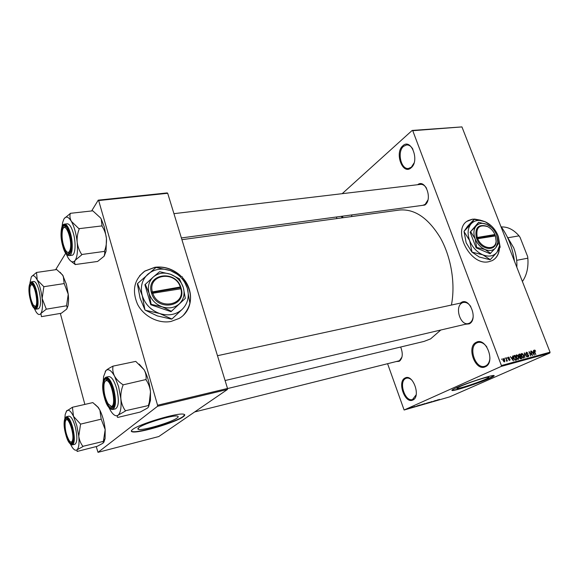 <?xml version="1.0" encoding="UTF-8"?>
<svg xmlns="http://www.w3.org/2000/svg" width="579" height="579" viewBox="0 0 579 579"><rect width="100%" height="100%" fill="white"/><g stroke="black" fill="none" stroke-linecap="round" stroke-linejoin="round"><path stroke-width="0.87" d="M485.325 366.746C475.388 371.884 466.088 346.727 476.213 342.334C486.056 336.58 495.87 362.606 485.325 366.746M486.888 347.045C484.182 343.354 481.25 341.813 478.08 342.428L476.951 342.848C467.839 346.727 475.301 369.402 484.732 366.275L485.586 365.964C488.162 364.647 489.617 361.976 489.95 357.96M411.061 167.83C402.666 175.502 394.256 152.762 402.839 145.799C411.148 137.563 419.992 161.005 411.061 167.83M412.928 149.252C411.177 146.27 409.071 144.83 406.617 144.938L403.556 146.328C396.89 151.611 400.936 169.777 408.506 168.46L411.351 167.193L414.036 163.032M342.218 217.834L341.328 216.336M342.189 216.22L343.144 217.711M412.813 400.024C404.887 404.193 396.955 381.474 405.061 378.015C412.914 373.361 421.23 396.789 412.813 400.024M412.053 380.338C410.164 378.478 408.311 377.761 406.494 378.181L405.741 378.471C398.374 381.547 404.96 402.166 412.509 399.524L416.149 394.835M482.126 220.642L472.558 219.144L468.563 220.447C450.976 228.104 469.743 266.55 488.915 261.694L492.092 260.659C496.427 258.393 498.866 254.413 499.424 248.702M474.548 219.094L472.399 219.253L467.26 221.236M138.808 427.657C137.578 428.598 137.52 429.184 138.649 429.423C143.259 430.711 171.442 422.323 177.015 418.052C178.462 417.032 178.607 416.381 177.442 416.12C173.28 414.68 143.758 423.459 138.808 427.657M132.526 429.553C130.948 430.783 130.89 431.55 132.367 431.854C138.576 433.519 175.611 422.496 183.116 416.837C185.077 415.461 185.287 414.6 183.746 414.238C178.325 412.306 138.946 424.023 132.526 429.553M131.295 431.073L132.287 431.558C138.49 433.23 175.531 422.207 183.029 416.547L184.687 414.709M485.209 379.354C477.291 382.907 459.118 388.827 457.2 388.473C456.404 388.379 457.453 387.684 460.341 386.381C468.02 382.871 486.939 376.69 488.669 377.124C489.443 377.24 488.292 377.986 485.209 379.354M456.31 387.785C452.525 389.493 451.164 390.412 452.213 390.528C454.79 390.977 478.695 383.189 489.233 378.478C493.359 376.654 494.907 375.662 493.88 375.503C491.629 374.924 466.421 383.153 456.31 387.785M451.888 390.246L452.127 390.289C454.703 390.745 478.609 382.958 489.146 378.239L494.104 375.547M417.625 184.723C425.362 178.368 432.991 199.48 424.899 205.009L420.057 205.697M422.931 205.306L425.181 204.351L427.91 200.016M460.392 303.106L461.282 302.477C469.801 296.868 478.37 319.622 469.265 323.864L465.35 324.262M462.02 302.991C454.414 306.732 460.283 325.955 468.346 323.56L469.533 323.111C471.523 321.96 472.739 319.832 473.173 316.706M400.668 347.016C403.179 353.668 402.695 358.43 399.221 361.31L396.231 361.542M398.692 360.927L399.496 360.623L401.992 357.019M500.792 226.244C508.029 236.08 512.574 247.718 514.442 261.143M399.329 210.054L399.503 210.032C414.658 208.722 428.286 218.008 440.387 237.882C451.215 257.199 455.579 283.891 451.417 305.053M440.8 330.008L430.581 338.889L424.038 341.415L227.511 388.567M180.272 275.416C172.708 268.859 164.248 266.145 154.875 267.281L144.815 271.081C134.147 279.418 131.73 290.492 137.563 304.308C143.766 316.431 158.487 323.893 170.986 321.461L179.034 318.486C192.655 310.959 194.428 290.846 183.109 278.325M179.468 274.924C172.021 268.794 163.792 266.289 154.774 267.404L144.714 271.204L139.64 275.72M504.83 358.814L504.902 358.075L504.83 358.814M506.516 359.545L505.858 357.815L507.443 361.064L506.922 360.616L506.393 361.216L506.516 359.545M507.016 358.227L507.088 357.482L507.016 358.227M507.971 358.365L508.333 357.084L509.513 357.945L508.492 357.561L508.261 358.198L510.012 359.385L509.744 360.5L508.557 359.776L509.462 360.051L509.723 359.537L507.971 358.365M512.524 357.518L512.61 355.998L513.392 360.818L510.309 356.613L511.431 357.815L512.524 357.518L511.257 358.097M516.54 354.869L517.713 355.34L518.618 356.816L518.422 359.501L516.222 357.525L515.911 355.81L516.302 354.978M521.665 353.487L522.83 353.957L523.727 355.426L523.546 358.097L521.353 356.128L521.042 354.42L521.433 353.595M534.482 350.034L535.676 351.25L534.67 350.563L534.475 350.99L535.85 354.666L534.374 351.714L534.316 350.107M501.414 365.552L550.05 352.184L549.847 353.009L501.226 366.413L501.414 365.552L412.747 130.702L412.168 130.441L342.175 193.683M550.05 352.184L461.933 126.91L412.747 130.702M533.447 351.858L533.512 350.36L534.316 355.093L531.29 350.961L532.39 352.141L533.447 351.858L532.217 352.408M532.021 354.724L530.632 351.135L532.673 355.542L529.662 352.379L530.748 356.071L529.011 351.576L531.71 354.862M526.065 353.747L526.521 352.184L528.128 353.422L526.695 352.712L526.369 353.653L528.757 355.311L528.453 356.751L526.912 355.694L528.214 356.237L528.171 354.949L526.941 354.688L526.065 353.747M524.827 357.684L524.371 352.828L527.02 357.091L524.436 353.385L524.827 357.684M518.639 355.839L518.936 354.297L520.043 353.993L521.78 358.524L520.811 358.785L519.515 357.88L519.493 356.838L518.639 355.839M513.667 358.249L513.841 355.672L514.905 355.376L516.642 359.928L515.23 360.218L513.667 358.249M502.985 360.471L503.209 358.466L504.758 359.95L504.606 361.897L502.985 360.471M501.812 359.631L501.884 358.886L501.812 359.631M501.226 366.413L404.113 410.012L387.583 363.706M336.935 218.558L336.392 217.002M412.168 130.441L461.933 126.91M418.335 405.445L415.129 406.726L418.335 405.445M422.844 404.193L419.529 405.438L422.844 404.193M427.635 402.818L424.327 404.055L427.635 402.818M431.717 401.58L428.952 402.723L431.717 401.58M437.927 399.799L434.713 401.088L437.927 399.799M404.113 410.012L449.528 396.912L549.847 353.009M439.468 399.372L436.168 400.668L439.468 399.372M435.524 400.494L431.666 401.964L435.524 400.494M429.365 402.267L426.13 403.556L429.365 402.267M424.689 403.614L421.946 404.743L424.689 403.614M419.927 404.982L417.09 406.14L419.927 404.982M414.694 406.487L412.617 407.341L414.694 406.487M412.335 407.167L410.091 408.072L412.335 407.167M409.918 407.862L407.833 408.716L409.918 407.862M462.99 301.862L462.614 302.629M157.531 406.299L157.568 405.249L227.518 388.466L227.446 389.479L157.531 406.299L98.01 452.337L96.223 446.561M84.86 404.417L60.332 313.427M227.518 388.466L167.693 193.285L98.669 200.551L98.235 200.153L91.62 210.959M65.745 253.211L55.649 269.705M98.235 200.153L167.215 192.916L167.693 193.285M157.568 405.249L98.669 200.551M98.01 452.337L158.791 436.537L227.446 389.479M183.413 315.193C192.8 304.17 192.829 292.12 183.5 279.035M351.974 214.896L351.496 216.568M426.564 188.291C424.87 185.512 422.858 184.209 420.542 184.375L173.939 213.665M470.785 306.544C468.585 303.382 466.124 302.021 463.417 302.455L217.48 355.709M493.004 260.166C496.63 257.8 498.707 254.094 499.243 249.035M480.671 220.23L474.794 219.101M435.661 400.704L436.609 400.328L435.661 400.704M425.051 403.831L427.23 402.941L425.051 403.831M423.256 404.345L422.344 404.598L423.256 404.345M424.219 403.918L423.263 404.178L424.219 403.918M420.26 405.213L422.438 404.323L420.26 405.213M418.451 405.727L420.224 404.938L418.451 405.727M416.077 406.349L417.018 405.973L416.077 406.349M408.434 408.528L409.889 407.92L408.434 408.528M534.099 350.664L535.083 350.223M533.766 353.783L533.548 352.408L532.694 352.64L533.954 354.674L533.766 353.783M525.92 353.067L526.499 352.806M527.483 356.555L528.142 356.259M522.446 354.131L522.83 353.957M523.242 357.605L523.416 355.499L521.795 354.044L521.672 356.056L523.242 357.605L522.555 357.909M518.531 354.681L520.043 353.993M521.266 358.075L520.745 356.722L519.985 356.939L519.797 357.721L521.266 358.075L520.036 358.625M520.543 356.194L519.935 354.601L519.131 354.833L518.95 355.752L520.543 356.194L519.298 356.751M519.204 356.686L519.928 356.36M517.329 355.513L517.713 355.34M518.118 359.002L518.299 356.888L516.671 355.426L516.54 357.453L518.118 359.002L517.423 359.313M515.911 355.781L516.577 355.477M513.414 356.056L514.905 355.376M516.128 359.479L514.796 355.991L514.087 356.194L513.986 358.169L515.086 359.668L516.128 359.479L514.854 360.051M514.767 359.993L515.571 359.631M514.63 359.87L515.086 359.668M512.835 359.487L512.625 358.083L511.742 358.321L513.016 360.391L512.835 359.487M506.336 360.883L506.922 360.616M504.352 361.448L504.439 360.044L503.383 358.944L503.296 360.348L504.352 361.448L503.773 361.709L504.396 361.434M103.257 380.787L103.59 376.567L105.87 370.625C108.324 368.447 111.219 370.285 114.548 376.155L118.594 386.598L120.859 398.779C120.57 394.263 121.293 389.732 123.03 385.194L122.878 384.651C119.209 382.205 116.43 379.375 114.548 376.155C112.956 372.919 112.435 369.663 112.992 366.384L112.782 366.261C109.554 367.86 107.253 369.322 105.87 370.625L105.219 371.472M123.03 385.194L122.878 384.651M112.767 389.66C114.143 394.827 114.606 399.401 114.172 403.389C111.935 410.8 108.794 408.745 104.727 397.216C101.007 384.572 104.575 373.194 109.721 382.169L112.767 389.66M110.365 406.111L112.449 406.914L113.47 406.212L112.102 406.95L110.365 406.111M116.603 388.458C114.172 380.533 111.544 376.582 108.722 376.596L105.906 377.204C108.714 377.19 111.334 381.156 113.759 389.088C116.365 400.429 116.003 407.247 112.681 409.541L115.489 408.875C118.84 406.581 119.209 399.778 116.603 388.458M112.869 366.167L135.754 361.383L144.135 369.786C145.799 372.941 146.429 376.184 146.017 379.52L123.001 384.876M146.147 379.737L146.169 380.048C148.542 383.559 149.983 387.525 150.497 391.954L149.339 402.144L148.362 405.575L125.375 410.743C122.929 407.276 121.424 403.288 120.859 398.779C121.525 407.269 120.635 412.711 118.203 415.107L125.404 411.054M148.362 405.575L148.26 405.655C148.998 406.19 148.723 407.001 147.435 408.086L140.219 412.06L117.79 417.423C116.893 416.952 117.03 416.185 118.203 415.107C116.061 416.685 113.6 415.346 110.821 411.083L108.838 407.406M139.177 364.09L144.135 369.786C147.522 376.024 149.643 383.407 150.497 391.954L150.46 400.357L148.586 406.769M107.94 379.882L106.739 379.686L105.161 381.315L106.739 379.686L107.94 379.882M125.31 411.133L125.375 410.743M111.11 406.292C116.842 406.994 111.675 379.643 106.275 380.692C105.139 380.83 104.379 382.104 104.003 384.528C103.503 391.303 104.835 397.679 108.005 403.65L111.11 406.292M70.088 249.853C72.983 240.473 64.87 219.687 62.503 230.203L62.409 230.594C61.504 237.267 62.481 243.708 65.34 249.904C67.381 253.211 68.959 253.197 70.088 249.853M63.632 227.923L65.145 226.584L66.144 226.83L65.145 226.584L63.632 227.923M70.059 252.625L69.154 253.103L67.323 252.198L69.154 253.103L70.059 252.625M65.463 421.107L65.203 422.134C64.732 428.684 66.049 434.815 69.162 440.532C70.558 442.436 71.615 442.537 72.346 440.829C74.988 434.691 67.642 413.797 65.463 421.107M72.78 442.233L72.223 442.58L70.761 441.994L72.223 442.58L72.78 442.233M66.042 420.101L67.121 418.899L67.75 418.957L67.121 418.899L66.042 420.101M31.157 284.854L30.057 286.743C29.312 293.068 30.354 299.126 33.177 304.909L35.203 306.334C39.01 305.603 34.697 282.718 31.157 284.854M36.072 306.928L34.588 306.313L36.412 306.725L36.202 307.116M30.926 284.991L31.751 284.028L32.518 284.043L30.926 284.991M516.83 267.252C517.177 260.572 516.128 254.08 513.696 247.761L507.066 236.507M501.349 226.997L501.675 226.946C507.986 226.787 513.768 229.754 519.016 235.856L520.051 237.318L527.65 256.562L527.838 258.191L516.692 260.318M508.065 237.73L519.016 235.856M522.33 281.314L522.808 280.938C526.847 274.75 528.526 267.165 527.838 258.191M522.229 281.061L522.808 280.938M70.189 213.34L92.785 210.828L100.565 217.928L101.339 219.282L104.307 226.925L106.442 238.425C106.731 242.84 106.058 247.161 104.415 251.395L81.74 254.499C79.287 250.816 77.767 246.719 77.173 242.203C76.855 237.701 77.528 233.294 79.207 228.973L71.347 221.316C69.95 218.674 69.596 216.076 70.298 213.521L64.276 218.471M100.565 217.928L101.245 219.217L102.063 226.201C104.444 229.914 105.899 233.988 106.442 238.425L106.044 251.192L104.234 256.063M104.444 251.699L104.835 252.806L104.148 256.193L97.612 261.455L75.444 264.516C74.373 263.329 74.315 261.903 75.27 260.232C73.157 263.098 70.703 262.171 67.895 257.46L66.122 253.74M62.995 245.489C59.319 233.062 62.807 219.607 67.54 228.85L69.639 234.314C71.21 240.415 71.593 245.778 70.79 250.381C68.698 256.331 66.1 254.702 62.995 245.489M69.234 255.621L71.999 255.245C75.364 255.223 76.175 242.927 73.352 233.236C71.492 227.026 69.458 223.885 67.251 223.805L64.464 224.131C66.665 224.211 68.691 227.366 70.544 233.576C73.367 243.289 72.578 255.6 69.234 255.621C66.715 255.513 64.551 252.321 62.742 246.032M71.268 261.426L75.364 264.632M102.034 225.89L79.178 228.654M62.011 226.729L62.619 222.626L63.871 219.108C65.912 215.844 68.402 216.582 71.347 221.316C74.264 226.606 76.204 233.569 77.173 242.203C77.919 250.736 77.282 256.75 75.27 260.232L81.769 254.811M79.207 228.973L79.07 228.473M81.69 254.934L81.74 254.499M64.855 418.313L65.217 414.376L66.694 410.786C68.554 409.172 70.826 411.018 73.497 416.323L76.797 425.572L78.766 436.132L80.575 424.125L73.497 416.323L72.426 407.261L66.281 411.314M80.597 424.393L80.474 423.915M71.955 428.033C73.236 433.128 73.642 437.369 73.164 440.764C71.398 445.707 68.973 443.369 65.89 433.736C63.06 423.553 64.899 414.18 68.713 420.108L71.955 428.033M75.299 426.969C73.222 419.811 71.079 416.214 68.872 416.163L66.368 416.75C68.561 416.8 70.696 420.412 72.766 427.577C74.952 437.254 74.836 443.022 72.426 444.875L74.93 444.245C77.362 442.385 77.485 436.631 75.299 426.969M72.426 407.261L92.843 402.593L97.815 407.109L99.877 410.142L101.195 419.167L80.575 424.125M101.195 419.167L105.19 429.596L103.38 441.393L82.877 446.329C80.669 443.398 79.294 439.997 78.766 436.132C79.432 443.405 78.853 447.965 77.021 449.811L82.906 446.597M94.905 404.294L98.271 407.399L99.877 410.142C102.606 415.758 104.372 422.243 105.19 429.596L105.096 438.593L103.308 441.451L103.12 443.145L97.214 446.308L77.087 451.461L77.021 449.811C75.719 450.809 74.17 450.049 72.361 447.531L70.428 444.158M105.096 438.593L103.851 442.327M36.528 272.456L56.691 269.553L62.597 274.982L66.375 284.224L68.242 294.262L66.542 305.799L46.306 309.172L42.144 298.438L43.852 286.692L37.23 279.961L36.528 272.456L31.556 276.588M60.05 272.202L63.285 276.089L64.131 283.406L68.242 294.262C68.72 299.061 68.619 302.991 67.938 306.052L66.723 309.092L61.309 313.261L41.42 316.655L40.935 313.442L46.306 309.172M29.949 282.993L31.288 277.001C32.851 274.54 34.834 275.524 37.23 279.961C39.604 284.846 41.239 291.005 42.144 298.438C42.86 305.755 42.462 310.757 40.935 313.442C39.625 315.287 38.011 314.781 36.093 311.907L34.327 308.498M30.673 299.806C27.85 289.695 29.688 278.904 33.314 285.092L35.746 291.288C37.143 297.005 37.497 301.753 36.81 305.517C35.189 309.664 33.148 307.76 30.673 299.806M36.014 309.172L38.482 308.759C41.044 306.732 41.218 300.588 38.988 290.318C37.338 284.506 35.608 281.56 33.814 281.474L31.331 281.843C33.119 281.93 34.841 284.882 36.491 290.701C38.721 300.986 38.561 307.145 36.014 309.172C33.915 309.056 32.069 306.067 30.484 300.212M64.226 283.58L43.852 286.692M66.542 305.799L67.207 307.073L66.723 309.092M43.881 286.967L43.758 286.525M46.248 309.266L46.277 308.904M477.733 238.707L495.479 235.928L494.922 234.531L477.262 237.477L476.351 237.824L476.814 239.062L477.733 238.707C481.837 249.165 495.638 250.881 496.102 241.168L495.4 235.747M476.828 239.062C481.135 250.121 495.74 251.945 496.225 241.689L495.472 235.928M491.636 227.59L486.874 224.399L478.623 222.314L470.141 232.165L476.133 247.819L490.022 253.718L495.877 247.609L498.287 243.679L496.883 235.581M478.623 222.314L476.061 226.099L470.141 232.165M470.705 231.788L475.077 238.693L476.698 247.45L476.133 247.819M476.698 247.45L485.072 249.527L490.601 253.356M489.964 259.696L479.289 257.033L472.044 252.147L482.806 254.832L490.283 259.638L497.021 252.256L499.583 245.539L498.085 235.776C495.472 229.479 491.368 224.905 485.788 222.039L485.209 221.771C479.318 219.39 474.57 220.129 470.973 223.986C467.694 228.242 467.246 233.764 469.627 240.567C472.413 247.313 476.806 252.068 482.806 254.832C488.821 257.127 493.554 256.273 497.021 252.256L500.14 247.146L498.36 236.514M491.354 225.882L485.209 221.771L474.346 219.13L470.973 223.986L464.09 231.274L467.543 226.324L474.346 219.13M471.747 251.822L466.175 242.84L464.061 231.643L469.627 240.567L472.044 252.147M464.09 231.274L464.061 231.643M495.877 247.609L497.831 242.478L496.695 235.074C494.705 230.283 491.585 226.794 487.344 224.609L486.874 224.399C482.387 222.589 478.782 223.154 476.061 226.099C473.593 229.342 473.267 233.54 475.077 238.693C477.197 243.81 480.527 247.421 485.072 249.527C489.631 251.286 493.236 250.649 495.877 247.609M476.351 237.824L476.336 237.831C474.642 227.677 478.254 223.834 487.192 226.288L487.532 226.57C479.079 224.247 475.656 227.88 477.262 237.477M494.922 234.531C493.25 230.891 490.789 228.235 487.532 226.57M494.444 235.906L494.184 235.24L495.009 234.712M494.184 235.24L476.481 238.201M152.791 293.249L181.27 288.718L180.8 287.17C175.336 269.373 146.255 273.773 151.264 292.098L151.712 293.683L152.791 293.249C158.262 310.561 185.823 305.524 180.771 288.552M151.734 293.676C157.481 312.016 186.655 306.653 181.249 288.718M179.41 278.796L170.472 274.236L159.594 271.703L153.377 276.928L144.909 284.73L150.779 304.735L171.015 311.676L185.331 298.359L183.326 287.56L179.41 278.796M145.271 284.311L149.093 293.292L151.148 304.337L150.779 304.735M151.148 304.337L162.243 306.856L171.398 311.285L171.015 311.676M171.398 311.285L185.331 298.359M182.124 309.418C187.835 303.613 189.55 296.499 187.263 288.074C184.448 279.758 178.839 273.939 170.443 270.625C161.881 267.809 154.39 268.974 147.978 274.106C141.978 279.751 140.067 286.931 142.268 295.645C145.119 304.264 150.895 310.221 159.601 313.507C168.424 316.17 175.929 314.81 182.124 309.418L171.92 319.022L182.124 309.418M189.738 302.347L187.263 288.074L182.255 276.849L170.443 270.625L156.033 267.426L137.541 283.558L142.268 295.645L144.931 309.845L140.06 298.149L137.411 284.043M171.413 319.116L157.285 315.895L145.322 310.243L159.601 313.507L171.92 319.022M144.931 309.845L145.322 310.243M179.374 303.816C183.738 299.415 185.056 293.994 183.326 287.56C181.176 281.206 176.892 276.762 170.472 274.236C163.937 272.101 158.233 272.998 153.377 276.928C148.839 281.235 147.413 286.692 149.093 293.292C151.264 299.828 155.65 304.351 162.243 306.856C168.93 308.904 174.641 307.89 179.374 303.816M151.264 292.098L180.301 287.003C175.097 270.176 147.623 274.352 152.328 291.671M180.496 288.603L180.243 287.756L180.8 287.17L180.301 287.003M180.243 287.756L151.387 292.583M526.76 354.616L527.462 354.297M519.964 358.567L520.724 358.227M508.239 358.85L508.84 358.575M113.108 389.341C107.759 369.46 98.893 378.702 104.408 397.52C109.402 416.981 118.775 409.078 113.108 389.341M62.727 245.937C67.381 264.089 75.147 251.988 69.921 233.844C64.971 215.417 57.654 228.654 62.727 245.937M72.209 427.787C67.743 410.395 61.034 417.379 65.644 433.968C69.871 451.027 76.935 445.07 72.209 427.787M30.47 300.146C34.443 316.199 40.356 306.979 35.956 290.926C31.78 274.634 26.185 284.752 30.47 300.146C28.197 290.093 28.487 283.985 31.331 281.843M138.272 428.105L138.649 429.423M413.059 399.365L414.173 399.047M485.557 366.051L486.925 365.675M400.234 360.543L399.445 360.739M399.503 210.032L181.915 239.677M478.08 342.428L480.266 341.878M406.617 144.938L408.593 144.764M406.494 378.181L408.159 377.74M526.615 352.741L525.92 353.052M528.214 356.237L527.491 356.563M523.315 357.576L522.562 357.916M518.191 358.973L517.431 359.32M516.671 355.426L515.911 355.774M514.087 356.194L513.312 356.548M105.906 377.204C102.266 379.629 101.766 386.403 104.401 397.527M104.415 397.578C106.753 405.553 109.511 409.541 112.681 409.541M150.46 400.357L149.339 402.144M470.372 323.089L225.086 380.533M181.379 237.94L424.841 205.053M194.645 411.959L398.699 360.927M64.464 224.131C60.629 224.319 60.035 236.442 62.72 245.952M106.044 251.192L104.835 252.806M66.368 416.75C63.654 418.74 63.415 424.479 65.637 433.968M65.651 434.004C67.634 441.176 69.893 444.802 72.426 444.875M98.271 407.399L97.815 407.109M67.938 306.052L67.207 307.073M496.102 241.168L496.225 241.689M499.583 245.539L500.024 247.443M497.831 242.478L498.179 243.954"/></g></svg>
